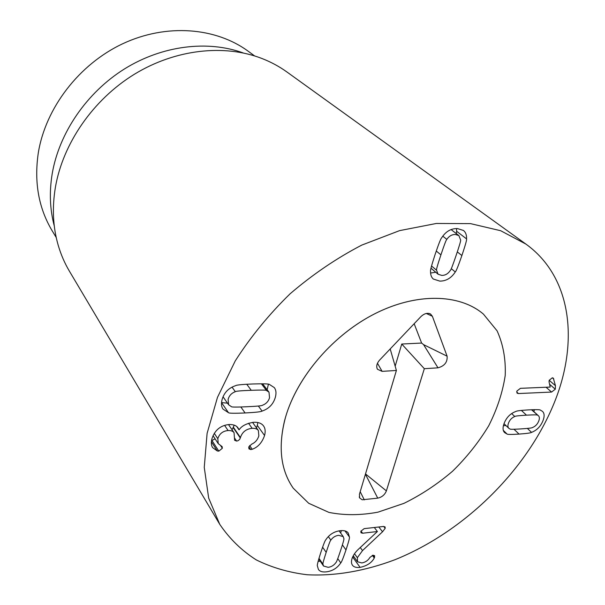 <?xml version="1.0" encoding="UTF-8"?>
<svg xmlns="http://www.w3.org/2000/svg" width="605" height="605" viewBox="0 0 605 605"><rect width="100%" height="100%" fill="white"/><g stroke="black" fill="none" stroke-linecap="round" stroke-linejoin="round"><path stroke-width="0.91" d="M537.467 415.189C537.573 414.75 533.913 414.743 526.479 415.166C518.954 415.605 515.052 416.051 514.779 416.505C511.853 417.707 509.773 419.862 508.548 422.986C507.633 425.391 507.708 427.153 508.79 428.264L509.947 428.968C509.864 429.406 513.584 429.384 521.087 428.9C528.498 428.408 532.332 427.947 532.574 427.501C535.425 426.321 537.467 424.196 538.707 421.133C539.675 418.69 539.599 416.913 538.473 415.801L531.5 409.736M514.779 416.505L511.671 413.586M507.05 434.027L504.653 432.628C502.702 430.715 502.543 427.591 504.169 423.258C506.506 417.442 510.378 413.517 515.785 411.491C516.451 410.901 520.708 410.364 528.551 409.88C536.264 409.517 540.205 409.6 540.394 410.13L542.42 411.317C544.5 413.238 544.659 416.421 542.912 420.876C540.552 426.54 536.764 430.367 531.545 432.371C530.925 432.938 526.758 433.52 519.045 434.095C511.278 434.571 507.285 434.549 507.05 434.027L503.33 430.405M503.405 425.67L505.999 425.58M531.545 432.371L527.356 428.416M533.867 411.589L534.449 409.645M518.417 393.552L517.071 393.159L516.874 391.072L520.436 388.319L550.202 387.071L549.03 381.793L549.189 380.295L552.327 377.8L553.303 378.125L555.458 385.695L555.284 389.204L551.571 392.063L518.417 393.552L516.662 391.949M551.571 392.063L546.05 387.245M266.533 390.527C266.608 389.998 261.519 389.923 251.249 390.301C240.941 390.686 235.64 391.155 235.337 391.707C231.526 393.099 229.121 395.67 228.115 399.421L228.629 404.783L231.382 406.651C231.397 407.18 236.54 407.21 246.795 406.749C257.012 406.28 262.23 405.781 262.441 405.252C266.124 403.883 268.491 401.365 269.535 397.704L268.991 392.169L266.533 390.527L261.375 383.782M235.337 391.707L232.04 387.139M262.086 411.082C261.375 411.763 255.711 412.391 245.108 412.965C234.49 413.419 228.955 413.328 228.486 412.693L222.973 409.056C221.362 406.734 221.067 403.603 222.073 399.671C224.024 392.683 228.539 388.017 235.617 385.665C236.442 384.962 242.227 384.394 252.966 383.963C263.629 383.661 269.134 383.835 269.482 384.485L274.277 387.578C276.13 389.975 276.47 393.273 275.298 397.462C273.263 404.231 268.862 408.768 262.086 411.082L258.35 406.023M267.115 389.718L268.408 384.236M228.486 412.693L221.543 402.658M221.543 402.582L227.503 403.172M264.559 435.517C262.101 442.595 257.987 447.186 252.224 449.273L250.803 449.591L248.95 448.857L248.753 447.019L251.642 444.168C255.159 442.618 257.564 439.865 258.849 435.902L258.373 430.518C257.178 428.892 255.098 428.158 252.149 428.317C246.159 428.93 242.25 432.008 240.435 437.559L239.671 439.396L237.999 440.727L236.615 441.083L234.604 440.281L234.059 432.719C233.001 431.146 231.004 430.42 228.085 430.541C222.821 431.025 219.396 433.74 217.815 438.693L218.224 443.624L222.148 446.634L222.345 448.26L218.836 451.141L217.308 450.975L212.635 447.624C211.243 445.567 211.001 442.648 211.901 438.867C214.783 430.079 220.613 425.292 229.393 424.491C233.764 424.498 236.684 425.716 238.136 428.136L239.134 429.777C241.682 425.882 246.56 423.379 253.767 422.267C258.38 422.101 261.64 423.334 263.561 425.973C265.285 428.37 265.618 431.554 264.559 435.517L257.306 425.406L257.828 422.54M238.99 429.792L236.865 426.714M217.308 450.975L211.41 441.832M211.538 440.682L215.115 438.852M217.815 438.693L214.291 433.316M228.085 430.541L224.584 425.368M236.615 441.083L234.559 438.05M232.063 429.784L234.226 425.126M240.435 437.559L233.409 427.304M252.149 428.317L248.557 423.25M250.803 449.591L248.844 446.747M252.224 449.273L249.631 445.53M256.459 427.841L257.306 425.406M446.838 239.368C446.286 239.497 444.312 244.662 440.924 254.849C437.544 265.013 436.092 270.14 436.56 270.223L438.088 274.224L441.748 275.404C445.159 275.457 447.995 273.846 450.241 270.564C450.763 270.503 452.729 265.429 456.147 255.355C459.566 245.252 461.055 240.124 460.609 239.951L458.892 235.595L455.482 234.506C452.026 234.377 449.144 235.995 446.838 239.368L442.784 236.169M436.56 270.223L431.539 265.996M455.278 271.963C451.315 278.058 446.165 281.113 439.827 281.121L433.331 279.041C431.38 277.355 430.458 274.791 430.556 271.365C430.11 270.813 431.607 265.24 435.048 254.652C438.617 244.034 440.818 238.43 441.65 237.826C445.741 231.481 451.02 228.395 457.478 228.577L463.392 230.437C465.691 232.237 466.742 235.05 466.553 238.892C466.954 239.535 465.396 245.085 461.887 255.544C458.265 265.973 456.064 271.448 455.278 271.963L451.285 268.665M430.594 273.029L435.751 272.242M466.553 238.892L456.631 231.261L456.525 228.554M456.321 233.613L456.631 231.261M357.366 557.689L357.547 561.765L361.782 562.945C365.359 562.34 368.082 560.495 369.935 557.417L372.93 555.239L374.639 555.692L374.276 557.999C371.765 562.718 367.046 565.841 360.104 567.377C356.337 567.8 353.781 567.067 352.443 565.191C351.271 563.535 351.165 561.243 352.118 558.324C353.312 554.929 355.748 551.594 359.43 548.311L377.399 531.523L362.614 533.224L360.981 532.778L360.86 531.22L364.165 528.641L383.457 526.471L385.09 526.917L385.181 528.346L382.534 531.78L362.524 550.588L357.366 557.689L354.5 553.734M377.399 531.523L374.313 527.5M360.104 567.377L352.7 557.076L354.016 556.857M374.276 557.999L372.332 555.382M382.534 531.78L378.828 526.993M330.844 540.121C330.338 540.273 328.78 544.349 326.178 552.35C323.607 560.26 322.541 564.223 322.987 564.238L323.531 566.023L328.182 567.331C331.404 566.893 333.983 565.304 335.919 562.574C336.403 562.438 337.953 558.445 340.562 550.588C343.201 542.64 344.298 538.647 343.867 538.601L343.254 536.627L338.702 535.327C335.435 535.72 332.818 537.316 330.844 540.121L328.341 536.582M322.987 564.238L318.971 558.339M349.41 536.983C349.834 537.384 348.692 541.694 345.999 549.922C343.224 558.067 341.477 562.393 340.759 562.9C337.378 567.951 332.697 570.923 326.708 571.808C322.616 572.338 319.848 571.536 318.411 569.418L317.391 565.917C316.944 565.554 318.026 561.258 320.627 553.03C323.373 544.697 325.119 540.257 325.868 539.713C329.339 534.487 334.126 531.485 340.222 530.698C344.124 530.275 346.801 531.054 348.246 533.028L349.41 536.983L344.963 530.903M318.109 561.41L320.242 561.183M340.759 562.9L337.772 558.634M340.668 533.065L341.341 530.6M554.029 403.346C526.463 470.803 463.906 531.992 394.838 559.769C365.201 570.938 335.321 576.217 307.204 574.75C288.872 572.534 271.917 567.603 256.346 559.943C241.811 550.716 229.613 538.843 219.744 524.323L208.665 498.044L204.256 467.37L207.107 433.346L217.49 397.326L235.254 360.905C250.553 336.94 268.824 314.577 290.075 293.818C312.626 274.481 336.509 258.244 361.729 245.123L399.572 230.634L436.371 223.464L470.516 223.623L500.683 230.724L525.881 244.065C572.035 277.234 579.008 342.506 554.029 403.346M285.537 417.193C297.07 376.9 333.105 334.86 374.979 313.67C416.898 292.465 459.732 293.833 483.41 314.101L497.076 330.822C503.148 344.245 505.863 359.128 505.213 375.463C502.695 392.199 497.204 408.957 488.749 425.731C478.812 442.142 466.735 457.32 452.517 471.265C437.37 484.197 421.186 494.89 403.974 503.345L377.936 512.17C360.58 515.399 344.23 515.475 328.893 512.39L308.701 503.277L293.243 488.19C280.402 469.661 277.831 445.998 285.537 417.193M56.227 237.508L52.242 230.921C38.637 208.233 33.986 182.241 38.289 152.944C45.541 108.015 79.043 64.213 122.8 43.704C166.609 23.209 215.94 27.459 248.383 51.364L254.592 55.917M54.269 225.907C49.875 209.428 49.194 192.019 52.212 173.68C59.139 133.002 86.651 92.595 124.471 68.94C162.367 45.383 207.742 40.021 243.21 52.945M525.881 244.065L286.974 72.025C279.419 66.58 271.138 62.096 262.124 58.564C224.614 43.923 175.609 49.05 134.333 74.279C93.132 99.606 62.95 143.423 55.403 187.278C52 207.787 52.93 227.109 58.201 245.244C60.923 254.539 64.659 263.183 69.416 271.184L219.744 524.323M424.332 368.695L386.383 490.882C384.78 494.822 381.899 497.242 377.739 498.142L362.176 499.791L359.612 497.907L359.446 494.247L396.396 370.464L382.118 371.364L377.452 369.254C376.045 366.448 376.771 363.378 379.63 360.066L420.846 316.687C424.249 313.473 427.478 312.581 430.526 313.995L432.378 316.271L447.103 356.186C447.587 362.13 444.554 366.01 437.997 367.825L424.332 368.695L401.75 344.041L421.617 343.05L414.16 323.72M395.163 366.199L401.75 344.041M437.997 367.825L423.568 344.638L421.617 343.05M396.396 370.464L390.195 348.949M364.301 499.866L360.202 491.729M284.501 420.982C294.748 380.273 330.557 336.856 373.013 314.683C415.499 292.48 459.369 293.493 483.41 314.101L497.076 330.822C503.148 344.245 505.863 359.128 505.213 375.463C502.695 392.199 497.204 408.957 488.749 425.731C478.812 442.142 466.735 457.32 452.517 471.265C437.37 484.197 421.186 494.89 403.974 503.345L377.936 512.17C360.58 515.399 344.23 515.475 328.893 512.39L308.701 503.277L293.243 488.19C281.015 470.607 278.103 448.207 284.501 420.982M526.479 415.166L521.351 410.409M519.045 434.095L514.008 429.263M555.284 389.204L549.62 384.304M555.458 385.695L549.189 380.303M553.817 379.078L552.32 377.8M251.249 390.301L246.734 384.228M245.108 412.965L240.843 406.983M218.836 451.141L212.068 440.682M222.345 448.26L220.598 445.575M240.306 438.012L233.288 427.758M440.924 254.849L436.258 251.03M461.887 255.544L457.304 251.899M362.614 533.224L360.951 531.001M374.692 557.122L373.27 555.208M362.524 550.588L360.277 547.525M385.181 528.346L383.714 526.456M326.178 552.35L322.586 547.177M345.999 549.922L342.4 544.908M386.383 490.882L365.511 473.927M447.103 356.186L423.568 344.638M432.378 316.271L426.298 313.473M382.118 371.364L377.467 363.257M377.739 498.142L365.42 474.229M504.018 423.674L508.79 428.264M531.825 409.729L538.473 415.801M262.578 383.789L268.991 392.169M223.041 396.789L228.629 404.783M218.224 443.624L213.036 435.668M234.059 432.719L228.501 424.566M258.373 430.518L252.557 422.381M431.002 268.227L438.088 274.224M451.088 229.567L458.892 235.595M357.547 561.765L353.229 555.776M339.065 530.857L343.254 536.627M318.767 559.012L323.531 566.023M429.127 313.443L430.526 313.995M376.877 367.878L377.452 369.254M359.257 496.864L359.612 497.907"/></g></svg>
